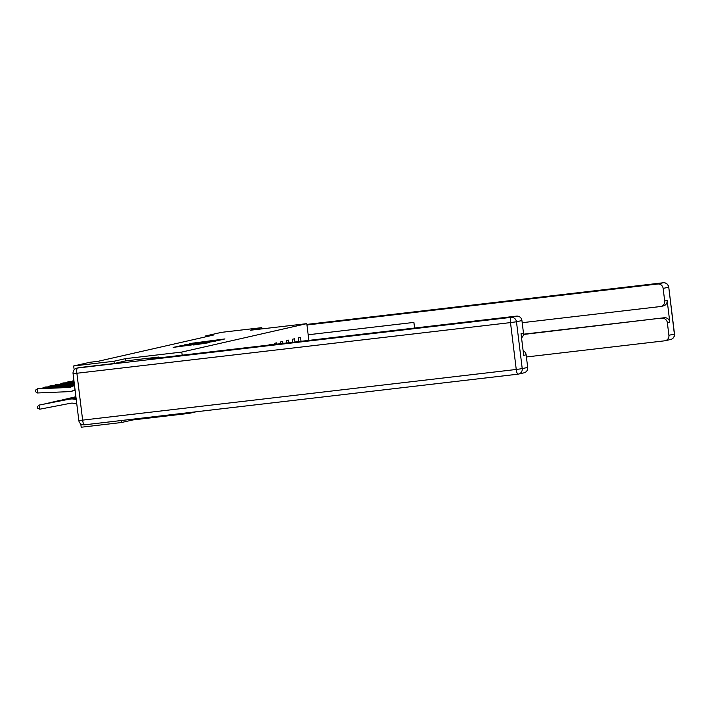 <?xml version="1.0" encoding="UTF-8"?>
<svg xmlns="http://www.w3.org/2000/svg" width="710" height="710" viewBox="0 0 710 710"><rect width="100%" height="100%" fill="white"/><g stroke="black" fill="none" stroke-linecap="round" stroke-linejoin="round"><path stroke-width="1.06" d="M220.792 339.93L224.937 338.927L190.484 343.445L220.792 339.93M193.679 344.98L209.299 342.655L179.568 346.098L173.142 347.385L202.661 343.462L193.679 344.998M125.635 360.902L125.359 358.665L113.982 361.248L73.68 365.961L74.159 369.83M125.359 358.665L181.778 352.071L306.809 323.645L308.859 340.383M261.919 328.881L261.768 327.647L250.39 330.23L306.809 323.645M261.768 327.647L221.467 332.351L205.243 336.043L205.35 336.913M73.68 365.961L89.913 362.269L97.971 361.328L213.302 335.102L205.243 336.043M214.535 341.297L219.701 340.117L184.804 344.74L214.535 341.297M215.086 341.35L178.973 346.063L196.377 343.729L184.919 344.829L215.086 341.35M121.259 420.524L121.508 422.521L132.885 419.938L189.304 413.344L189.206 412.59M182.159 355.186L181.778 352.071M189.304 413.344L196.244 411.764M268.495 345.104L270.741 344.181L270.821 344.829M274.539 344.394L274.406 343.347L276.696 342.832L276.856 344.128M280.574 343.693L280.361 341.998L282.651 341.474L282.891 343.418M286.609 342.983L286.316 340.64L288.615 340.117L288.935 342.717M292.644 342.282L292.28 339.282L294.57 338.768L294.969 342.007M298.679 341.572L298.236 337.933L300.525 337.41L301.005 341.306M121.508 422.521L81.206 427.234L80.798 423.879M113.982 361.248L114.257 363.484M132.885 419.938L132.797 419.175M218.281 340.374L190.529 343.675L218.316 340.365M206.397 342.602L198.543 343.489L206.432 342.886M523.465 334.472L664.356 317.743A5.005 4.864 77.2 0 1 669.805 322.145L667.143 300.445A5.005 4.864 77.2 0 1 663.415 305.895L660.974 306.454A5.005 4.864 -102.8 0 0 664.693 301.005L663.149 288.42A5.005 4.864 -102.8 0 0 657.708 284.018L663.167 282.775L306.897 324.399L663.193 282.766A5.005 4.864 77.2 0 1 668.616 287.177L663.149 288.42M526.412 356.97L664.675 340.818A5.005 4.864 -102.8 0 0 668.909 335.289L667.356 322.695A5.005 4.864 -102.8 0 0 661.915 318.293M414.587 328.038L413.894 322.411L308.167 334.765M660.974 306.454A5.005 4.864 -102.8 0 1 660.469 306.534L522.196 322.695M306.969 324.994L657.708 284.018M523.501 334.197L664.356 317.743M79.484 367.558L77.425 368.029A5.005 4.864 -102.8 0 0 76.92 368.117L78.987 367.647A5.005 4.864 77.2 0 1 79.484 367.558L114.141 363.511L125.599 360.911L158.641 357.05L158.747 357.92M158.641 357.05L150.582 358.878L516.49 316.127A5.005 4.864 77.2 0 1 521.93 320.529L523.483 333.114A5.005 4.864 77.2 0 1 521.539 337.747M523.137 350.767A5.005 4.864 77.2 0 1 526.145 354.814L527.69 367.398A5.005 4.864 77.2 0 1 523.962 372.848L518.504 374.081A5.005 4.864 -102.8 0 0 522.232 368.641L527.69 367.398M523.483 333.114L521.034 333.673L523.696 355.364L526.145 354.814M75.899 396.704L74.71 396.979L75.908 396.748M73.929 380.649L72.997 380.684L73.041 381.43M73.911 380.48L71.905 381.483M75.934 396.952L68.746 398.337L75.926 396.881M74.062 381.74L67.042 382.042L67.086 382.788M74.017 381.394L68.95 381.607L65.941 382.832M75.952 397.147L62.791 399.686L75.943 397.085M74.195 382.841L61.087 383.391L61.122 384.145M74.151 382.486L62.995 382.956L59.986 384.19M75.979 397.351L56.836 401.043L75.97 397.289M74.337 383.941L55.131 384.749L55.167 385.495M74.293 383.586L57.04 384.314L54.031 385.548M76.005 397.547L50.88 402.401L75.997 397.485M74.47 385.033L49.176 386.107L49.212 386.852M74.426 384.687L51.084 385.672L48.076 386.897M76.023 397.742L44.925 403.75L76.023 397.689M72.766 386.213L43.212 387.456L43.257 388.21M73.6 385.823L45.12 387.021L42.112 388.255M71.639 398.736L38.961 405.108L71.639 398.736A12.514 12.168 77.2 0 1 76.147 398.745M69.731 399.171A12.514 12.168 77.2 0 1 74.381 399.206L76.254 399.588M38.961 405.108L39.76 409.2L37.736 408.312L37.417 406.67L38.961 405.108M76.786 403.937L73.627 403.289A8.342 8.112 -102.8 0 0 70.53 403.271L39.76 409.2M74.514 385.397L71.595 386.755A8.342 8.112 77.2 0 1 68.586 387.491L37.257 388.814L37.47 392.976L68.808 391.654A12.514 12.168 -102.8 0 0 73.316 390.553L75.047 389.746M70.929 391.37L72.846 390.935A12.514 12.168 -102.8 0 0 75.1 390.18M70.947 387.03A8.342 8.112 77.2 0 1 70.503 387.056L39.165 388.379L35.5 390.083L35.589 391.751L37.47 392.976M189.33 344.243L189.268 343.72M197.682 343.906L197.629 343.445M177.677 346.888L177.606 346.365M664.693 301.005L667.143 300.445M669.805 322.145L667.356 322.695M668.909 335.289L674.367 334.046L668.749 287.133A5.005 5.005 0 0 0 663.193 282.766A5.005 1.171 -96.7 0 1 663.193 282.766M674.367 334.046A5.005 4.864 77.2 0 1 670.639 339.486A5.005 5.005 0 0 0 674.5 334.002L674.367 334.046M76.92 368.117A5.005 5.005 0 0 0 73.068 373.611L76.884 373.256A5.005 1.171 -96.7 0 1 77.425 368.029L511.031 317.37A5.005 1.171 -96.7 0 0 510.49 322.597L76.884 373.256L82.644 420.125L516.25 369.466L510.49 322.597L516.472 321.772L522.232 368.641L516.25 369.466A5.005 1.171 -96.7 0 0 517.972 374.179A5.005 4.864 -102.8 0 0 518.504 374.081A5.005 5.005 0 0 1 517.972 374.179A5.005 1.171 -96.7 0 1 517.972 374.179L84.366 424.837A5.005 1.171 -96.7 0 1 82.644 420.125L78.819 420.471A5.005 5.005 0 0 0 84.366 424.837A5.005 1.171 -96.7 0 0 84.401 424.828L517.945 374.179M521.93 320.529L516.472 321.772A5.005 4.864 -102.8 0 0 511.031 317.37L516.49 316.127M76.156 398.798L74.381 399.206M68.586 387.491L70.503 387.056M73.316 390.553L75.091 390.145M197.735 343.906L197.673 343.427M665.181 340.729L670.639 339.486M674.5 334.002L668.749 287.133M73.068 373.611L78.819 420.471"/></g></svg>
